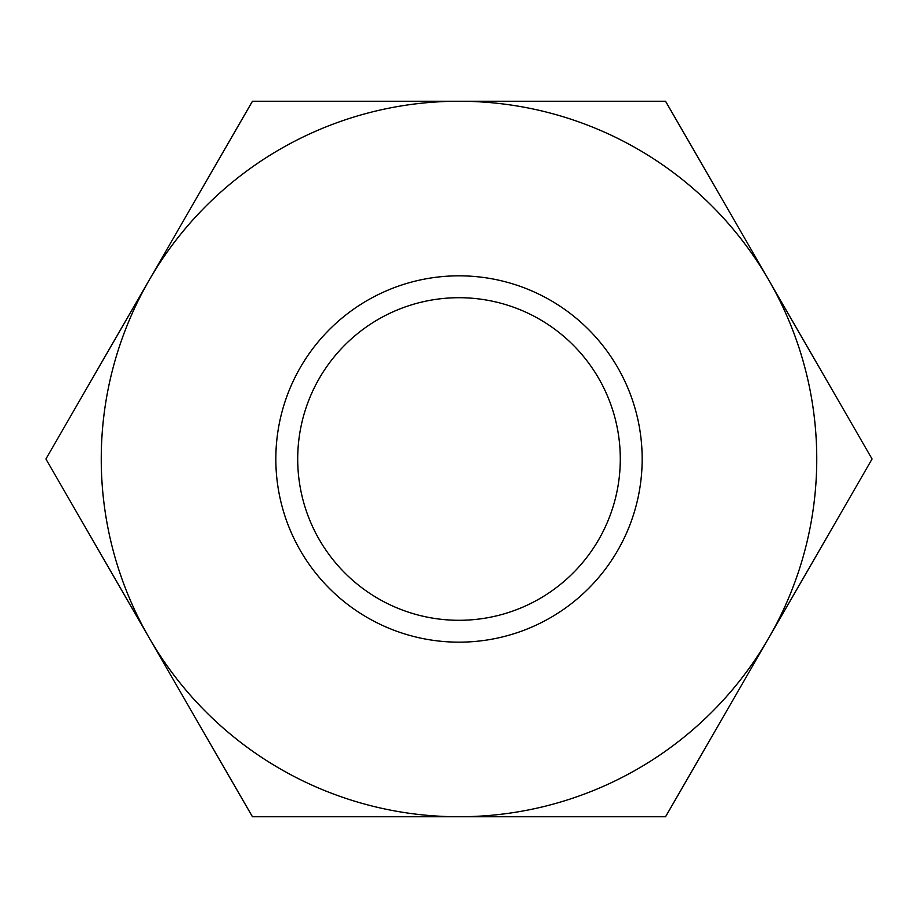 <?xml version="1.0" encoding="UTF-8"?>
<svg xmlns="http://www.w3.org/2000/svg" width="918" height="918" viewBox="0 0 918 918"><rect width="100%" height="100%" fill="white"/><g stroke="black" fill="none" stroke-linecap="round" stroke-linejoin="round"><path stroke-width="1.38" d="M45.9 459L252.45 101.244L665.55 101.244L872.1 459L665.55 816.756L252.45 816.756L45.9 459M768.825 637.872A357.756 357.756 0 0 1 149.175 637.872A357.756 357.756 0 0 1 459 101.244A357.756 357.756 0 0 1 768.825 637.872M459 275.825A183.175 183.175 0 0 1 617.63 550.582A183.175 183.175 0 0 1 300.37 550.582A183.175 183.175 0 0 1 459 275.825M459 297.707A161.293 161.293 0 0 1 598.685 539.646A161.293 161.293 0 0 1 319.315 539.646A161.293 161.293 0 0 1 459 297.707"/></g></svg>
